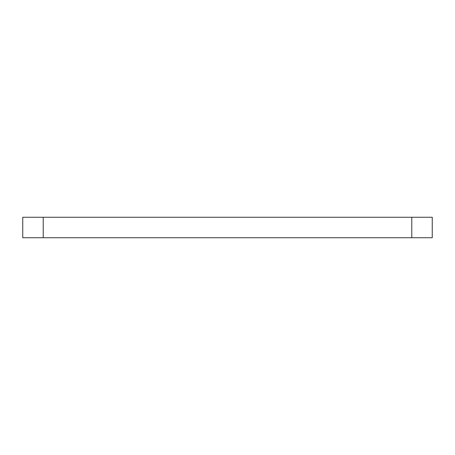 <?xml version="1.0" encoding="UTF-8"?>
<svg xmlns="http://www.w3.org/2000/svg" width="455" height="455" viewBox="0 0 455 455"><rect width="100%" height="100%" fill="white"/><g stroke="black" fill="none" stroke-linecap="round" stroke-linejoin="round"><path stroke-width="0.68" d="M22.75 237.737L22.75 217.262L22.75 237.737L432.25 237.737L432.25 217.262L411.775 217.262L411.775 237.737M43.225 237.737L43.225 217.262L22.75 217.262M43.225 217.262L411.775 217.262"/></g></svg>
